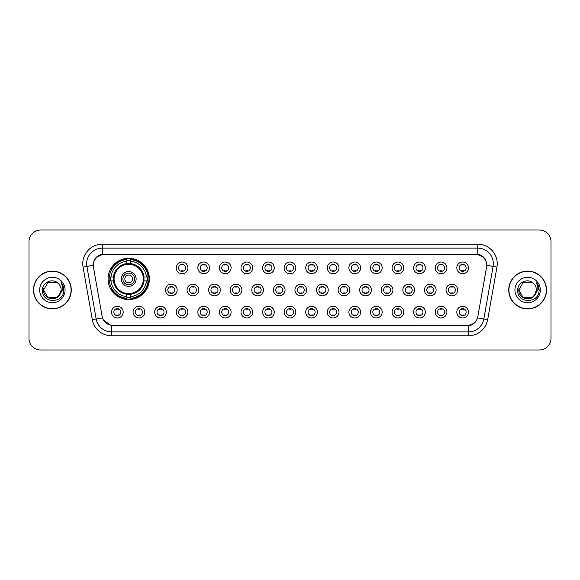 <?xml version="1.0" encoding="UTF-8"?>
<svg xmlns="http://www.w3.org/2000/svg" width="580" height="580" viewBox="0 0 580 580"><rect width="100%" height="100%" fill="white"/><g stroke="black" fill="none" stroke-linecap="round" stroke-linejoin="round"><path stroke-width="0.87" d="M108.076 278.937A20.648 20.648 0 0 0 128.724 299.584A20.648 20.648 0 0 0 149.372 278.937A20.648 20.648 0 0 0 128.724 258.288A20.648 20.648 0 0 0 108.076 278.937M144.775 312.127A5.844 5.844 0 0 1 138.932 317.97A5.844 5.844 0 0 1 133.088 312.127A5.844 5.844 0 0 1 138.932 306.284A5.844 5.844 0 0 1 144.775 312.127M135.423 312.127A3.509 3.509 0 0 0 138.932 315.636A3.509 3.509 0 0 0 142.441 312.127A3.509 3.509 0 0 0 138.932 308.618A3.509 3.509 0 0 0 135.423 312.127M166.358 312.127A5.844 5.844 0 0 1 160.515 317.97A5.844 5.844 0 0 1 154.672 312.127A5.844 5.844 0 0 1 160.515 306.284A5.844 5.844 0 0 1 166.358 312.127M157.006 312.127A3.509 3.509 0 0 0 160.515 315.636A3.509 3.509 0 0 0 164.017 312.127A3.509 3.509 0 0 0 160.515 308.618A3.509 3.509 0 0 0 157.006 312.127M187.935 312.127A5.844 5.844 0 0 1 182.091 317.97A5.844 5.844 0 0 1 176.248 312.127A5.844 5.844 0 0 1 182.091 306.284A5.844 5.844 0 0 1 187.935 312.127M178.589 312.127A3.509 3.509 0 0 0 182.091 315.636A3.509 3.509 0 0 0 185.6 312.127A3.509 3.509 0 0 0 182.091 308.618A3.509 3.509 0 0 0 178.589 312.127M209.518 312.127A5.844 5.844 0 0 1 203.674 317.97A5.844 5.844 0 0 1 197.831 312.127A5.844 5.844 0 0 1 203.674 306.284A5.844 5.844 0 0 1 209.518 312.127M200.173 312.127A3.509 3.509 0 0 0 203.674 315.636A3.509 3.509 0 0 0 207.183 312.127A3.509 3.509 0 0 0 203.674 308.618A3.509 3.509 0 0 0 200.173 312.127M231.101 312.127A5.844 5.844 0 0 1 225.257 317.97A5.844 5.844 0 0 1 219.414 312.127A5.844 5.844 0 0 1 225.257 306.284A5.844 5.844 0 0 1 231.101 312.127M221.749 312.127A3.509 3.509 0 0 0 225.257 315.636A3.509 3.509 0 0 0 228.759 312.127A3.509 3.509 0 0 0 225.257 308.618A3.509 3.509 0 0 0 221.749 312.127M252.684 312.127A5.844 5.844 0 0 1 246.841 317.97A5.844 5.844 0 0 1 240.997 312.127A5.844 5.844 0 0 1 246.841 306.284A5.844 5.844 0 0 1 252.684 312.127M243.332 312.127A3.509 3.509 0 0 0 246.841 315.636A3.509 3.509 0 0 0 250.343 312.127A3.509 3.509 0 0 0 246.841 308.618A3.509 3.509 0 0 0 243.332 312.127M274.26 312.127A5.844 5.844 0 0 1 268.417 317.97A5.844 5.844 0 0 1 262.573 312.127A5.844 5.844 0 0 1 268.417 306.284A5.844 5.844 0 0 1 274.26 312.127M264.915 312.127A3.509 3.509 0 0 0 268.417 315.636A3.509 3.509 0 0 0 271.926 312.127A3.509 3.509 0 0 0 268.417 308.618A3.509 3.509 0 0 0 264.915 312.127M295.844 312.127A5.844 5.844 0 0 1 290 317.97A5.844 5.844 0 0 1 284.156 312.127A5.844 5.844 0 0 1 290 306.284A5.844 5.844 0 0 1 295.844 312.127M286.491 312.127A3.509 3.509 0 0 0 290 315.636A3.509 3.509 0 0 0 293.509 312.127A3.509 3.509 0 0 0 290 308.618A3.509 3.509 0 0 0 286.491 312.127M317.427 312.127A5.844 5.844 0 0 1 311.583 317.97A5.844 5.844 0 0 1 305.74 312.127A5.844 5.844 0 0 1 311.583 306.284A5.844 5.844 0 0 1 317.427 312.127M308.074 312.127A3.509 3.509 0 0 0 311.583 315.636A3.509 3.509 0 0 0 315.085 312.127A3.509 3.509 0 0 0 311.583 308.618A3.509 3.509 0 0 0 308.074 312.127M339.003 312.127A5.844 5.844 0 0 1 333.159 317.97A5.844 5.844 0 0 1 327.316 312.127A5.844 5.844 0 0 1 333.159 306.284A5.844 5.844 0 0 1 339.003 312.127M329.657 312.127A3.509 3.509 0 0 0 333.159 315.636A3.509 3.509 0 0 0 336.668 312.127A3.509 3.509 0 0 0 333.159 308.618A3.509 3.509 0 0 0 329.657 312.127M360.586 312.127A5.844 5.844 0 0 1 354.743 317.97A5.844 5.844 0 0 1 348.899 312.127A5.844 5.844 0 0 1 354.743 306.284A5.844 5.844 0 0 1 360.586 312.127M351.241 312.127A3.509 3.509 0 0 0 354.743 315.636A3.509 3.509 0 0 0 358.251 312.127A3.509 3.509 0 0 0 354.743 308.618A3.509 3.509 0 0 0 351.241 312.127M382.169 312.127A5.844 5.844 0 0 1 376.326 317.97A5.844 5.844 0 0 1 370.482 312.127A5.844 5.844 0 0 1 376.326 306.284A5.844 5.844 0 0 1 382.169 312.127M372.817 312.127A3.509 3.509 0 0 0 376.326 315.636A3.509 3.509 0 0 0 379.827 312.127A3.509 3.509 0 0 0 376.326 308.618A3.509 3.509 0 0 0 372.817 312.127M403.752 312.127A5.844 5.844 0 0 1 397.909 317.97A5.844 5.844 0 0 1 392.065 312.127A5.844 5.844 0 0 1 397.909 306.284A5.844 5.844 0 0 1 403.752 312.127M394.4 312.127A3.509 3.509 0 0 0 397.909 315.636A3.509 3.509 0 0 0 401.411 312.127A3.509 3.509 0 0 0 397.909 308.618A3.509 3.509 0 0 0 394.4 312.127M425.328 312.127A5.844 5.844 0 0 1 419.485 317.97A5.844 5.844 0 0 1 413.641 312.127A5.844 5.844 0 0 1 419.485 306.284A5.844 5.844 0 0 1 425.328 312.127M415.983 312.127A3.509 3.509 0 0 0 419.485 315.636A3.509 3.509 0 0 0 422.994 312.127A3.509 3.509 0 0 0 419.485 308.618A3.509 3.509 0 0 0 415.983 312.127M446.912 312.127A5.844 5.844 0 0 1 441.068 317.97A5.844 5.844 0 0 1 435.225 312.127A5.844 5.844 0 0 1 441.068 306.284A5.844 5.844 0 0 1 446.912 312.127M437.559 312.127A3.509 3.509 0 0 0 441.068 315.636A3.509 3.509 0 0 0 444.577 312.127A3.509 3.509 0 0 0 441.068 308.618A3.509 3.509 0 0 0 437.559 312.127M468.495 312.127A5.844 5.844 0 0 1 462.651 317.97A5.844 5.844 0 0 1 456.808 312.127A5.844 5.844 0 0 1 462.651 306.284A5.844 5.844 0 0 1 468.495 312.127M459.142 312.127A3.509 3.509 0 0 0 462.651 315.636A3.509 3.509 0 0 0 466.153 312.127A3.509 3.509 0 0 0 462.651 308.618A3.509 3.509 0 0 0 459.142 312.127M123.192 312.127A5.844 5.844 0 0 1 117.349 317.97A5.844 5.844 0 0 1 111.505 312.127A5.844 5.844 0 0 1 117.349 306.284A5.844 5.844 0 0 1 123.192 312.127M113.847 312.127A3.509 3.509 0 0 0 117.349 315.636A3.509 3.509 0 0 0 120.857 312.127A3.509 3.509 0 0 0 117.349 308.618A3.509 3.509 0 0 0 113.847 312.127M177.147 290A5.844 5.844 0 0 1 171.303 295.844A5.844 5.844 0 0 1 165.459 290A5.844 5.844 0 0 1 171.303 284.156A5.844 5.844 0 0 1 177.147 290M167.794 290A3.509 3.509 0 0 0 171.303 293.509A3.509 3.509 0 0 0 174.812 290A3.509 3.509 0 0 0 171.303 286.491A3.509 3.509 0 0 0 167.794 290M198.73 290A5.844 5.844 0 0 1 192.886 295.844A5.844 5.844 0 0 1 187.043 290A5.844 5.844 0 0 1 192.886 284.156A5.844 5.844 0 0 1 198.73 290M189.377 290A3.509 3.509 0 0 0 192.886 293.509A3.509 3.509 0 0 0 196.388 290A3.509 3.509 0 0 0 192.886 286.491A3.509 3.509 0 0 0 189.377 290M220.306 290A5.844 5.844 0 0 1 214.462 295.844A5.844 5.844 0 0 1 208.626 290A5.844 5.844 0 0 1 214.462 284.156A5.844 5.844 0 0 1 220.306 290M210.96 290A3.509 3.509 0 0 0 214.462 293.509A3.509 3.509 0 0 0 217.971 290A3.509 3.509 0 0 0 214.462 286.491A3.509 3.509 0 0 0 210.96 290M241.889 290A5.844 5.844 0 0 1 236.045 295.844A5.844 5.844 0 0 1 230.202 290A5.844 5.844 0 0 1 236.045 284.156A5.844 5.844 0 0 1 241.889 290M232.544 290A3.509 3.509 0 0 0 236.045 293.509A3.509 3.509 0 0 0 239.554 290A3.509 3.509 0 0 0 236.045 286.491A3.509 3.509 0 0 0 232.544 290M263.472 290A5.844 5.844 0 0 1 257.629 295.844A5.844 5.844 0 0 1 251.785 290A5.844 5.844 0 0 1 257.629 284.156A5.844 5.844 0 0 1 263.472 290M254.12 290A3.509 3.509 0 0 0 257.629 293.509A3.509 3.509 0 0 0 261.138 290A3.509 3.509 0 0 0 257.629 286.491A3.509 3.509 0 0 0 254.12 290M285.055 290A5.844 5.844 0 0 1 279.212 295.844A5.844 5.844 0 0 1 273.368 290A5.844 5.844 0 0 1 279.212 284.156A5.844 5.844 0 0 1 285.055 290M275.703 290A3.509 3.509 0 0 0 279.212 293.509A3.509 3.509 0 0 0 282.714 290A3.509 3.509 0 0 0 279.212 286.491A3.509 3.509 0 0 0 275.703 290M306.632 290A5.844 5.844 0 0 1 300.788 295.844A5.844 5.844 0 0 1 294.945 290A5.844 5.844 0 0 1 300.788 284.156A5.844 5.844 0 0 1 306.632 290M297.286 290A3.509 3.509 0 0 0 300.788 293.509A3.509 3.509 0 0 0 304.297 290A3.509 3.509 0 0 0 300.788 286.491A3.509 3.509 0 0 0 297.286 290M328.215 290A5.844 5.844 0 0 1 322.371 295.844A5.844 5.844 0 0 1 316.528 290A5.844 5.844 0 0 1 322.371 284.156A5.844 5.844 0 0 1 328.215 290M318.862 290A3.509 3.509 0 0 0 322.371 293.509A3.509 3.509 0 0 0 325.88 290A3.509 3.509 0 0 0 322.371 286.491A3.509 3.509 0 0 0 318.862 290M349.798 290A5.844 5.844 0 0 1 343.954 295.844A5.844 5.844 0 0 1 338.111 290A5.844 5.844 0 0 1 343.954 284.156A5.844 5.844 0 0 1 349.798 290M340.445 290A3.509 3.509 0 0 0 343.954 293.509A3.509 3.509 0 0 0 347.456 290A3.509 3.509 0 0 0 343.954 286.491A3.509 3.509 0 0 0 340.445 290M371.374 290A5.844 5.844 0 0 1 365.538 295.844A5.844 5.844 0 0 1 359.694 290A5.844 5.844 0 0 1 365.538 284.156A5.844 5.844 0 0 1 371.374 290M362.029 290A3.509 3.509 0 0 0 365.538 293.509A3.509 3.509 0 0 0 369.039 290A3.509 3.509 0 0 0 365.538 286.491A3.509 3.509 0 0 0 362.029 290M392.957 290A5.844 5.844 0 0 1 387.114 295.844A5.844 5.844 0 0 1 381.27 290A5.844 5.844 0 0 1 387.114 284.156A5.844 5.844 0 0 1 392.957 290M383.612 290A3.509 3.509 0 0 0 387.114 293.509A3.509 3.509 0 0 0 390.623 290A3.509 3.509 0 0 0 387.114 286.491A3.509 3.509 0 0 0 383.612 290M414.54 290A5.844 5.844 0 0 1 408.697 295.844A5.844 5.844 0 0 1 402.853 290A5.844 5.844 0 0 1 408.697 284.156A5.844 5.844 0 0 1 414.54 290M405.188 290A3.509 3.509 0 0 0 408.697 293.509A3.509 3.509 0 0 0 412.206 290A3.509 3.509 0 0 0 408.697 286.491A3.509 3.509 0 0 0 405.188 290M436.124 290A5.844 5.844 0 0 1 430.28 295.844A5.844 5.844 0 0 1 424.437 290A5.844 5.844 0 0 1 430.28 284.156A5.844 5.844 0 0 1 436.124 290M426.771 290A3.509 3.509 0 0 0 430.28 293.509A3.509 3.509 0 0 0 433.782 290A3.509 3.509 0 0 0 430.28 286.491A3.509 3.509 0 0 0 426.771 290M457.7 290A5.844 5.844 0 0 1 451.856 295.844A5.844 5.844 0 0 1 446.013 290A5.844 5.844 0 0 1 451.856 284.156A5.844 5.844 0 0 1 457.7 290M448.354 290A3.509 3.509 0 0 0 451.856 293.509A3.509 3.509 0 0 0 455.365 290A3.509 3.509 0 0 0 451.856 286.491A3.509 3.509 0 0 0 448.354 290M187.935 267.873A5.844 5.844 0 0 1 182.091 273.716A5.844 5.844 0 0 1 176.248 267.873A5.844 5.844 0 0 1 182.091 262.029A5.844 5.844 0 0 1 187.935 267.873M178.589 267.873A3.509 3.509 0 0 0 182.091 271.382A3.509 3.509 0 0 0 185.6 267.873A3.509 3.509 0 0 0 182.091 264.364A3.509 3.509 0 0 0 178.589 267.873M209.518 267.873A5.844 5.844 0 0 1 203.674 273.716A5.844 5.844 0 0 1 197.831 267.873A5.844 5.844 0 0 1 203.674 262.029A5.844 5.844 0 0 1 209.518 267.873M200.173 267.873A3.509 3.509 0 0 0 203.674 271.382A3.509 3.509 0 0 0 207.183 267.873A3.509 3.509 0 0 0 203.674 264.364A3.509 3.509 0 0 0 200.173 267.873M231.101 267.873A5.844 5.844 0 0 1 225.257 273.716A5.844 5.844 0 0 1 219.414 267.873A5.844 5.844 0 0 1 225.257 262.029A5.844 5.844 0 0 1 231.101 267.873M221.749 267.873A3.509 3.509 0 0 0 225.257 271.382A3.509 3.509 0 0 0 228.759 267.873A3.509 3.509 0 0 0 225.257 264.364A3.509 3.509 0 0 0 221.749 267.873M252.684 267.873A5.844 5.844 0 0 1 246.841 273.716A5.844 5.844 0 0 1 240.997 267.873A5.844 5.844 0 0 1 246.841 262.029A5.844 5.844 0 0 1 252.684 267.873M243.332 267.873A3.509 3.509 0 0 0 246.841 271.382A3.509 3.509 0 0 0 250.343 267.873A3.509 3.509 0 0 0 246.841 264.364A3.509 3.509 0 0 0 243.332 267.873M274.26 267.873A5.844 5.844 0 0 1 268.417 273.716A5.844 5.844 0 0 1 262.573 267.873A5.844 5.844 0 0 1 268.417 262.029A5.844 5.844 0 0 1 274.26 267.873M264.915 267.873A3.509 3.509 0 0 0 268.417 271.382A3.509 3.509 0 0 0 271.926 267.873A3.509 3.509 0 0 0 268.417 264.364A3.509 3.509 0 0 0 264.915 267.873M295.844 267.873A5.844 5.844 0 0 1 290 273.716A5.844 5.844 0 0 1 284.156 267.873A5.844 5.844 0 0 1 290 262.029A5.844 5.844 0 0 1 295.844 267.873M286.491 267.873A3.509 3.509 0 0 0 290 271.382A3.509 3.509 0 0 0 293.509 267.873A3.509 3.509 0 0 0 290 264.364A3.509 3.509 0 0 0 286.491 267.873M317.427 267.873A5.844 5.844 0 0 1 311.583 273.716A5.844 5.844 0 0 1 305.74 267.873A5.844 5.844 0 0 1 311.583 262.029A5.844 5.844 0 0 1 317.427 267.873M308.074 267.873A3.509 3.509 0 0 0 311.583 271.382A3.509 3.509 0 0 0 315.085 267.873A3.509 3.509 0 0 0 311.583 264.364A3.509 3.509 0 0 0 308.074 267.873M339.003 267.873A5.844 5.844 0 0 1 333.159 273.716A5.844 5.844 0 0 1 327.316 267.873A5.844 5.844 0 0 1 333.159 262.029A5.844 5.844 0 0 1 339.003 267.873M329.657 267.873A3.509 3.509 0 0 0 333.159 271.382A3.509 3.509 0 0 0 336.668 267.873A3.509 3.509 0 0 0 333.159 264.364A3.509 3.509 0 0 0 329.657 267.873M360.586 267.873A5.844 5.844 0 0 1 354.743 273.716A5.844 5.844 0 0 1 348.899 267.873A5.844 5.844 0 0 1 354.743 262.029A5.844 5.844 0 0 1 360.586 267.873M351.241 267.873A3.509 3.509 0 0 0 354.743 271.382A3.509 3.509 0 0 0 358.251 267.873A3.509 3.509 0 0 0 354.743 264.364A3.509 3.509 0 0 0 351.241 267.873M382.169 267.873A5.844 5.844 0 0 1 376.326 273.716A5.844 5.844 0 0 1 370.482 267.873A5.844 5.844 0 0 1 376.326 262.029A5.844 5.844 0 0 1 382.169 267.873M372.817 267.873A3.509 3.509 0 0 0 376.326 271.382A3.509 3.509 0 0 0 379.827 267.873A3.509 3.509 0 0 0 376.326 264.364A3.509 3.509 0 0 0 372.817 267.873M403.752 267.873A5.844 5.844 0 0 1 397.909 273.716A5.844 5.844 0 0 1 392.065 267.873A5.844 5.844 0 0 1 397.909 262.029A5.844 5.844 0 0 1 403.752 267.873M394.4 267.873A3.509 3.509 0 0 0 397.909 271.382A3.509 3.509 0 0 0 401.411 267.873A3.509 3.509 0 0 0 397.909 264.364A3.509 3.509 0 0 0 394.4 267.873M425.328 267.873A5.844 5.844 0 0 1 419.485 273.716A5.844 5.844 0 0 1 413.641 267.873A5.844 5.844 0 0 1 419.485 262.029A5.844 5.844 0 0 1 425.328 267.873M415.983 267.873A3.509 3.509 0 0 0 419.485 271.382A3.509 3.509 0 0 0 422.994 267.873A3.509 3.509 0 0 0 419.485 264.364A3.509 3.509 0 0 0 415.983 267.873M446.912 267.873A5.844 5.844 0 0 1 441.068 273.716A5.844 5.844 0 0 1 435.225 267.873A5.844 5.844 0 0 1 441.068 262.029A5.844 5.844 0 0 1 446.912 267.873M437.559 267.873A3.509 3.509 0 0 0 441.068 271.382A3.509 3.509 0 0 0 444.577 267.873A3.509 3.509 0 0 0 441.068 264.364A3.509 3.509 0 0 0 437.559 267.873M468.495 267.873A5.844 5.844 0 0 1 462.651 273.716A5.844 5.844 0 0 1 456.808 267.873A5.844 5.844 0 0 1 462.651 262.029A5.844 5.844 0 0 1 468.495 267.873M459.142 267.873A3.509 3.509 0 0 0 462.651 271.382A3.509 3.509 0 0 0 466.153 267.873A3.509 3.509 0 0 0 462.651 264.364A3.509 3.509 0 0 0 459.142 267.873M93.438 267.09A10.52 10.52 0 0 1 103.791 254.743L476.209 254.743A10.52 10.52 0 0 1 486.562 267.09L477.84 316.564A10.52 10.52 0 0 1 467.48 325.257L112.52 325.257A10.52 10.52 0 0 1 102.16 316.564L93.438 267.09M109.932 280.887A18.893 18.893 0 0 1 109.932 276.986M33.48 290A18.893 18.893 0 0 0 52.374 308.894A18.893 18.893 0 0 0 71.267 290A18.893 18.893 0 0 0 52.374 271.106A18.893 18.893 0 0 0 33.48 290M508.733 290A18.893 18.893 0 0 0 527.626 308.894A18.893 18.893 0 0 0 546.519 290A18.893 18.893 0 0 0 527.626 271.106A18.893 18.893 0 0 0 508.733 290M93.322 263.704L93.293 265.285L93.322 263.704C94.134 258.528 97.106 255.381 102.232 254.279L477.768 254.279C482.886 255.374 485.859 258.52 486.678 263.704L486.707 265.285M102.232 244.231L477.768 244.231A19.481 19.481 0 0 1 496.944 267.09L487.671 319.674A19.481 19.481 0 0 1 468.488 335.769L111.512 335.769A19.481 19.481 0 0 1 92.329 319.674L83.056 267.09A19.481 19.481 0 0 1 102.232 244.231L102.232 248.124L477.768 248.124A15.58 15.58 0 0 1 493.109 266.409L483.836 319A15.58 15.58 0 0 1 468.488 331.876L111.512 331.876A15.58 15.58 0 0 1 96.164 319L86.891 266.409A15.58 15.58 0 0 1 102.232 248.124L102.319 254.265M96.128 257.476L98.926 255.352M99.021 255.309L101.739 254.366M468.488 335.769L468.488 325.771C473.12 324.996 476.115 322.371 477.478 317.876C476.122 322.364 473.128 324.996 468.488 325.771L112.723 325.837L111.512 325.771L103.305 319.993M485.67 260.101L486.678 263.704M551 241.693A11.687 11.687 0 0 0 539.313 230.006L40.687 230.006A11.687 11.687 0 0 0 29 241.693L29 338.307A11.687 11.687 0 0 0 40.687 349.994L539.313 349.994A11.687 11.687 0 0 0 551 338.307L551 241.693L551 338.307M29 241.693L29 338.307M539.313 230.006L40.687 230.006M40.687 349.994L539.313 349.994M56.775 297.627A8.809 8.809 0 0 0 61.183 290C61.132 287.339 60.117 285.128 58.145 283.344C52.729 277.682 42.333 282.351 42.434 290C41.441 303.594 63.481 303.949 63.836 290.66L63.858 290C63.822 287.114 62.865 284.577 60.972 282.387C62.408 284.751 62.916 287.288 62.495 290L59.182 295.582L61.183 290M71.072 290A18.698 18.698 0 0 0 52.374 271.302A18.698 18.698 0 0 0 33.676 290A18.698 18.698 0 0 0 52.374 308.698A18.698 18.698 0 0 0 71.072 290M56.905 297.555L47.973 297.627L43.565 290L47.973 297.627L56.775 297.627L60.197 294.046L56.775 297.627L47.973 297.627L43.565 290L47.973 282.373L56.775 282.373L58.145 283.344L56.775 282.373L47.973 282.373L43.565 290L47.973 282.373M59.08 295.713L56.775 297.627L47.973 297.627L43.565 290L47.973 297.627L56.775 297.627L59.08 295.713L56.775 297.627L47.973 297.627L43.565 290L47.973 297.627L56.775 297.627L59.08 295.713L56.934 297.533M60.197 294.046L56.775 297.627L47.973 297.627L43.565 290L47.973 282.373L56.775 282.373L58.145 283.344L56.775 282.373L47.973 282.373L43.565 290L43.667 288.695M59.138 295.64L56.775 297.627L47.973 297.627L43.565 290C43.116 297.808 54.157 301.919 58.942 295.865L59.182 295.582M39.672 290A12.702 12.702 0 0 0 52.374 302.702A12.702 12.702 0 0 0 65.076 290A12.702 12.702 0 0 0 52.374 277.298A12.702 12.702 0 0 0 39.672 290M61.059 282.489L63.851 290.333M523.225 297.627L532.027 297.627L535.449 294.046L532.048 297.62A8.809 8.809 0 0 0 536.435 290C536.384 287.339 535.369 285.128 533.397 283.344C527.981 277.682 517.592 282.351 517.686 290C516.693 303.594 538.733 303.949 539.096 290.66L539.11 290C539.081 287.114 538.117 284.577 536.225 282.387C537.667 284.751 538.167 287.288 537.747 290L534.441 295.582L536.435 290M546.324 290A18.698 18.698 0 0 0 527.626 271.302A18.698 18.698 0 0 0 508.928 290A18.698 18.698 0 0 0 527.626 308.698A18.698 18.698 0 0 0 546.324 290M534.419 295.604L535.449 294.046L532.027 297.627L523.225 297.627L518.817 290L523.225 297.627L532.027 297.627L534.332 295.713L532.15 297.555M534.332 295.713L532.027 297.627L523.225 297.627L518.817 290C518.368 297.808 529.417 301.919 534.195 295.865L532.027 297.627L523.225 297.627L518.817 290L523.225 282.373L532.027 282.373L533.397 283.344L532.027 282.373L523.225 282.373L518.817 290L523.225 282.373L532.027 282.373L533.397 283.344M518.817 290L523.225 297.627L532.027 297.627L535.449 294.046L532.027 297.627L523.225 297.627L518.817 290L518.919 288.695M514.924 290A12.702 12.702 0 0 0 527.626 302.702A12.702 12.702 0 0 0 540.328 290A12.702 12.702 0 0 0 527.626 277.298A12.702 12.702 0 0 0 514.924 290M536.312 282.489L539.103 290.333M183.07 264.509L183.07 265.046A2.987 2.987 0 0 0 181.119 265.046L181.119 264.509M181.119 270.7L181.119 271.244L181.119 270.7A2.987 2.987 0 0 0 183.07 270.7L183.07 271.244M204.646 264.509L204.646 265.046A2.987 2.987 0 0 0 202.703 265.046L202.703 264.509M202.703 270.7L202.703 271.244L202.703 270.7A2.987 2.987 0 0 0 204.646 270.7L204.646 271.244M226.229 264.509L226.229 265.046A2.987 2.987 0 0 0 224.286 265.046L224.286 264.509M224.286 270.7L224.286 271.244L224.286 270.7A2.987 2.987 0 0 0 226.229 270.7L226.229 271.244M247.812 264.509L247.812 265.046A2.987 2.987 0 0 0 245.862 265.046L245.862 264.509M245.862 270.7L245.862 271.244L245.862 270.7A2.987 2.987 0 0 0 247.812 270.7L247.812 271.244M269.395 264.509L269.395 265.046A2.987 2.987 0 0 0 267.445 265.046L267.445 264.509M267.445 270.7L267.445 271.244L267.445 270.7A2.987 2.987 0 0 0 269.395 270.7L269.395 271.244M290.971 264.509L290.971 265.046A2.987 2.987 0 0 0 289.029 265.046L289.029 264.509M289.029 270.7L289.029 271.244L289.029 270.7A2.987 2.987 0 0 0 290.971 270.7L290.971 271.244M312.555 264.509L312.555 265.046A2.987 2.987 0 0 0 310.605 265.046L310.605 264.509M310.605 270.7L310.605 271.244L310.605 270.7A2.987 2.987 0 0 0 312.555 270.7L312.555 271.244M334.138 264.509L334.138 265.046A2.987 2.987 0 0 0 332.188 265.046L332.188 264.509M332.188 270.7L332.188 271.244L332.188 270.7A2.987 2.987 0 0 0 334.138 270.7L334.138 271.244M355.714 264.509L355.714 265.046A2.987 2.987 0 0 0 353.771 265.046L353.771 264.509M353.771 270.7L353.771 271.244L353.771 270.7A2.987 2.987 0 0 0 355.714 270.7L355.714 271.244M377.297 264.509L377.297 265.046A2.987 2.987 0 0 0 375.354 265.046L375.354 264.509M375.354 270.7L375.354 271.244L375.354 270.7A2.987 2.987 0 0 0 377.297 270.7L377.297 271.244M398.88 264.509L398.88 265.046A2.987 2.987 0 0 0 396.93 265.046L396.93 264.509M396.93 270.7L396.93 271.244L396.93 270.7A2.987 2.987 0 0 0 398.88 270.7L398.88 271.244M420.464 264.509L420.464 265.046A2.987 2.987 0 0 0 418.513 265.046L418.513 264.509M418.513 270.7L418.513 271.244L418.513 270.7A2.987 2.987 0 0 0 420.464 270.7L420.464 271.244M442.04 264.509L442.04 265.046A2.987 2.987 0 0 0 440.097 265.046L440.097 264.509M440.097 270.7L440.097 271.244L440.097 270.7A2.987 2.987 0 0 0 442.04 270.7L442.04 271.244M463.623 264.509L463.623 265.046A2.987 2.987 0 0 0 461.673 265.046L461.673 264.509M461.673 270.7L461.673 271.244L461.673 270.7A2.987 2.987 0 0 0 463.623 270.7L463.623 271.244M170.332 293.371L170.332 292.827A2.987 2.987 0 0 0 172.274 292.827L172.274 293.371M172.274 286.629L172.274 287.173A2.987 2.987 0 0 0 170.332 287.173L170.332 286.629M191.907 293.371L191.907 292.827A2.987 2.987 0 0 0 193.858 292.827L193.858 293.371M193.858 286.629L193.858 287.173A2.987 2.987 0 0 0 191.907 287.173L191.907 286.629M213.491 293.371L213.491 292.827A2.987 2.987 0 0 0 215.441 292.827L215.441 293.371M215.441 286.629L215.441 287.173A2.987 2.987 0 0 0 213.491 287.173L213.491 286.629M235.074 293.371L235.074 292.827A2.987 2.987 0 0 0 237.024 292.827L237.024 293.371M237.024 286.629L237.024 287.173A2.987 2.987 0 0 0 235.074 287.173L235.074 286.629M256.657 293.371L256.657 292.827A2.987 2.987 0 0 0 258.6 292.827L258.6 293.371M258.6 286.629L258.6 287.173A2.987 2.987 0 0 0 256.657 287.173L256.657 286.629M278.233 293.371L278.233 292.827A2.987 2.987 0 0 0 280.183 292.827L280.183 293.371M280.183 286.629L280.183 287.173A2.987 2.987 0 0 0 278.233 287.173L278.233 286.629M299.817 293.371L299.817 292.827A2.987 2.987 0 0 0 301.767 292.827L301.767 293.371M301.767 286.629L301.767 287.173A2.987 2.987 0 0 0 299.817 287.173L299.817 286.629M321.4 293.371L321.4 292.827A2.987 2.987 0 0 0 323.343 292.827L323.343 293.371M323.343 286.629L323.343 287.173A2.987 2.987 0 0 0 321.4 287.173L321.4 286.629M342.976 293.371L342.976 292.827A2.987 2.987 0 0 0 344.926 292.827L344.926 293.371M344.926 286.629L344.926 287.173A2.987 2.987 0 0 0 342.976 287.173L342.976 286.629M364.559 293.371L364.559 292.827A2.987 2.987 0 0 0 366.509 292.827L366.509 293.371M366.509 286.629L366.509 287.173A2.987 2.987 0 0 0 364.559 287.173L364.559 286.629M386.142 293.371L386.142 292.827A2.987 2.987 0 0 0 388.092 292.827L388.092 293.371M388.092 286.629L388.092 287.173A2.987 2.987 0 0 0 386.142 287.173L386.142 286.629M407.726 293.371L407.726 292.827A2.987 2.987 0 0 0 409.668 292.827L409.668 293.371M409.668 286.629L409.668 287.173A2.987 2.987 0 0 0 407.726 287.173L407.726 286.629M429.301 293.371L429.301 292.827A2.987 2.987 0 0 0 431.252 292.827L431.252 293.371M431.252 286.629L431.252 287.173A2.987 2.987 0 0 0 429.301 287.173L429.301 286.629M450.885 293.371L450.885 292.827A2.987 2.987 0 0 0 452.835 292.827L452.835 293.371M452.835 286.629L452.835 287.173A2.987 2.987 0 0 0 450.885 287.173L450.885 286.629M116.377 315.491L116.377 314.954A2.987 2.987 0 0 0 118.327 314.954L118.327 315.491M118.327 308.756L118.327 309.299A2.987 2.987 0 0 0 116.377 309.299L116.377 308.756M137.96 315.491L137.96 314.954A2.987 2.987 0 0 0 139.903 314.954L139.903 315.491M139.903 308.756L139.903 309.299A2.987 2.987 0 0 0 137.96 309.299L137.96 308.756M159.536 315.491L159.536 314.954A2.987 2.987 0 0 0 161.487 314.954L161.487 315.491M161.487 308.756L161.487 309.299A2.987 2.987 0 0 0 159.536 309.299L159.536 308.756M181.119 315.491L181.119 314.954A2.987 2.987 0 0 0 183.07 314.954L183.07 315.491M183.07 308.756L183.07 309.299A2.987 2.987 0 0 0 181.119 309.299L181.119 308.756M202.703 315.491L202.703 314.954A2.987 2.987 0 0 0 204.646 314.954L204.646 315.491M204.646 308.756L204.646 309.299A2.987 2.987 0 0 0 202.703 309.299L202.703 308.756M224.286 315.491L224.286 314.954A2.987 2.987 0 0 0 226.229 314.954L226.229 315.491M226.229 308.756L226.229 309.299A2.987 2.987 0 0 0 224.286 309.299L224.286 308.756M245.862 315.491L245.862 314.954A2.987 2.987 0 0 0 247.812 314.954L247.812 315.491M247.812 308.756L247.812 309.299A2.987 2.987 0 0 0 245.862 309.299L245.862 308.756M267.445 315.491L267.445 314.954A2.987 2.987 0 0 0 269.395 314.954L269.395 315.491M269.395 308.756L269.395 309.299A2.987 2.987 0 0 0 267.445 309.299L267.445 308.756M289.029 315.491L289.029 314.954A2.987 2.987 0 0 0 290.971 314.954L290.971 315.491M290.971 308.756L290.971 309.299A2.987 2.987 0 0 0 289.029 309.299L289.029 308.756M310.605 315.491L310.605 314.954A2.987 2.987 0 0 0 312.555 314.954L312.555 315.491M312.555 308.756L312.555 309.299A2.987 2.987 0 0 0 310.605 309.299L310.605 308.756M332.188 315.491L332.188 314.954A2.987 2.987 0 0 0 334.138 314.954L334.138 315.491M334.138 308.756L334.138 309.299A2.987 2.987 0 0 0 332.188 309.299L332.188 308.756M353.771 315.491L353.771 314.954A2.987 2.987 0 0 0 355.714 314.954L355.714 315.491M355.714 308.756L355.714 309.299A2.987 2.987 0 0 0 353.771 309.299L353.771 308.756M375.354 315.491L375.354 314.954A2.987 2.987 0 0 0 377.297 314.954L377.297 315.491M377.297 308.756L377.297 309.299A2.987 2.987 0 0 0 375.354 309.299L375.354 308.756M396.93 315.491L396.93 314.954A2.987 2.987 0 0 0 398.88 314.954L398.88 315.491M398.88 308.756L398.88 309.299A2.987 2.987 0 0 0 396.93 309.299L396.93 308.756M418.513 315.491L418.513 314.954A2.987 2.987 0 0 0 420.464 314.954L420.464 315.491M420.464 308.756L420.464 309.299A2.987 2.987 0 0 0 418.513 309.299L418.513 308.756M440.097 315.491L440.097 314.954A2.987 2.987 0 0 0 442.04 314.954L442.04 315.491M442.04 308.756L442.04 309.299A2.987 2.987 0 0 0 440.097 309.299L440.097 308.756M461.673 315.491L461.673 314.954A2.987 2.987 0 0 0 463.623 314.954L463.623 315.491M463.623 308.756L463.623 309.299A2.987 2.987 0 0 0 461.673 309.299L461.673 308.756M143.869 280.887A15.268 15.268 0 0 0 130.674 263.791L130.674 263.791A15.268 15.268 0 0 0 113.578 280.887A15.268 15.268 0 0 0 143.869 280.887L143.869 280.887A15.268 15.268 0 0 1 130.674 294.082L130.674 296.67A17.842 17.842 0 0 0 146.457 280.887L148.103 280.887A19.481 19.481 0 0 1 130.674 298.316L130.674 296.67M110.323 280.887A18.502 18.502 0 0 1 110.323 276.986M130.674 260.536A18.502 18.502 0 0 0 126.781 260.536M147.124 276.986A18.502 18.502 0 0 1 147.124 280.887M146.457 276.986L148.103 276.986A19.481 19.481 0 0 0 130.674 259.557L130.674 263.61A15.45 15.45 0 0 1 144.057 276.986L146.457 276.986A17.842 17.842 0 0 0 130.674 261.203M110.99 280.887L109.344 280.887A19.481 19.481 0 0 0 126.781 298.316L126.781 294.263A15.45 15.45 0 0 1 113.397 280.887L110.99 280.887A17.842 17.842 0 0 0 126.781 296.67M146.457 280.887L144.057 280.887A15.45 15.45 0 0 1 130.674 294.263L130.674 294.082M113.578 280.887L113.578 280.887A15.268 15.268 0 0 0 126.781 294.082M130.674 297.337A18.502 18.502 0 0 1 126.781 297.337M126.781 261.203L126.781 259.557A19.481 19.481 0 0 0 109.344 276.986L113.397 276.986A15.45 15.45 0 0 1 126.781 263.61L126.781 261.203A17.842 17.842 0 0 0 110.99 276.986M143.376 278.937A14.645 14.645 0 0 1 128.724 293.582A14.645 14.645 0 0 1 114.079 278.937A14.645 14.645 0 0 1 128.724 264.291A14.645 14.645 0 0 1 143.376 278.937M136.126 278.937A7.402 7.402 0 0 0 128.724 271.534A7.402 7.402 0 0 0 121.322 278.937A7.402 7.402 0 0 0 128.724 286.339A7.402 7.402 0 0 0 136.126 278.937M134.567 278.937A5.844 5.844 0 0 0 128.724 273.093A5.844 5.844 0 0 0 122.88 278.937A5.844 5.844 0 0 0 128.724 284.78A5.844 5.844 0 0 0 134.567 278.937M132.624 278.937A3.893 3.893 0 0 1 128.724 282.83A3.893 3.893 0 0 1 124.831 278.937A3.893 3.893 0 0 1 128.724 275.043A3.893 3.893 0 0 1 132.624 278.937A3.893 3.893 0 0 1 128.724 282.83A3.893 3.893 0 0 1 124.831 278.937A3.893 3.893 0 0 1 128.724 275.043A3.893 3.893 0 0 0 124.831 278.937A3.893 3.893 0 0 0 128.724 282.83M112.331 268.417L111.411 268.417A20.256 20.256 0 0 1 148.98 278.937A20.256 20.256 0 0 1 111.411 289.456L112.331 289.456M477.768 244.231L477.768 254.279M83.056 267.09L86.891 266.409A15.58 15.58 0 0 1 86.652 263.704M86.891 266.409L93.278 265.285M111.512 335.769L111.512 325.771M477.521 317.883L487.671 319.674M92.329 319.674L102.479 317.883M486.721 265.285L496.944 267.09M147.298 280.887A18.676 18.676 0 0 0 147.298 276.986M130.674 260.362A18.676 18.676 0 0 0 126.781 260.362M126.781 297.511A18.676 18.676 0 0 0 130.674 297.511"/></g></svg>
